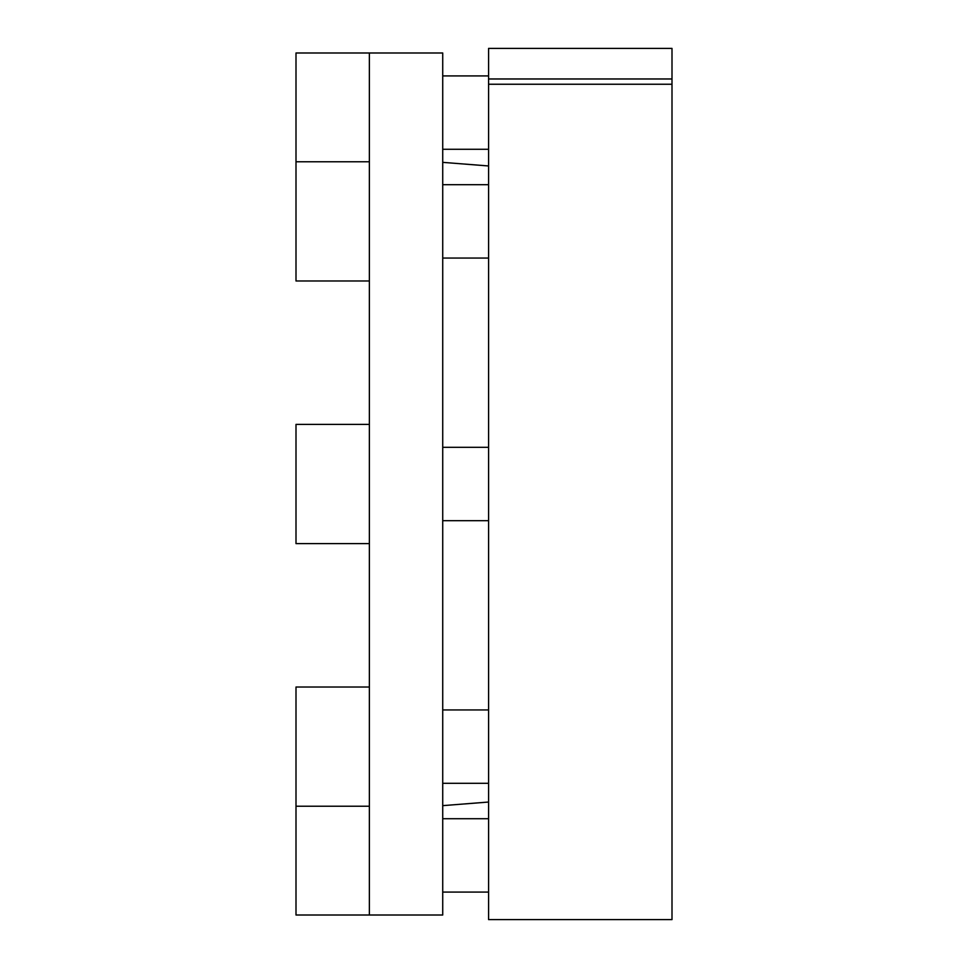 <?xml version="1.0" encoding="UTF-8"?>
<svg xmlns="http://www.w3.org/2000/svg" width="968" height="968" viewBox="0 0 968 968"><rect width="100%" height="100%" fill="white"/><g stroke="black" fill="none" stroke-linecap="round" stroke-linejoin="round"><path stroke-width="1.45" d="M369.365 52.986L442.727 52.986L442.727 915.014L369.365 915.014L369.365 52.986L296.002 52.986L296.002 280.986L369.365 280.986M488.586 84.24L488.586 48.4L671.998 48.4L671.998 919.6L488.586 919.6L488.586 84.24L671.998 84.24M488.586 78.977L671.998 78.977M488.586 149.278L442.727 149.278M488.586 75.915L442.727 75.915M488.586 258.057L442.727 258.057M488.586 184.694L442.727 184.694M369.365 161.765L296.002 161.765M488.586 520.687L442.727 520.687M488.586 447.313L442.727 447.313M369.365 543.605L296.002 543.605L296.002 424.395L369.365 424.395M488.586 783.306L442.727 783.306M488.586 709.943L442.727 709.943M369.365 806.235L296.002 806.235L296.002 915.014L369.365 915.014M369.365 687.014L296.002 687.014L296.002 806.235M488.586 892.085L442.727 892.085M488.586 818.722L442.727 818.722M488.586 165.964L442.727 162.358M488.586 802.036L442.727 805.642"/></g></svg>
